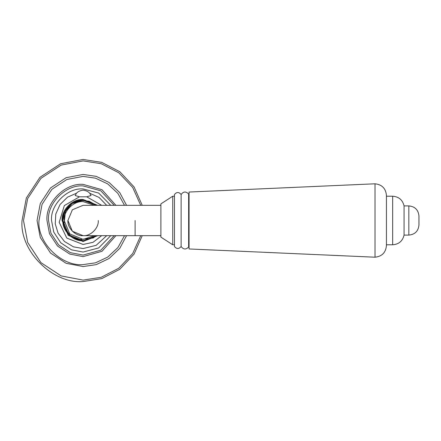 <?xml version="1.0" encoding="UTF-8"?>
<svg xmlns="http://www.w3.org/2000/svg" width="441" height="441" viewBox="0 0 441 441"><rect width="100%" height="100%" fill="white"/><g stroke="black" fill="none" stroke-linecap="round" stroke-linejoin="round"><path stroke-width="0.66" d="M404.061 235.047L404.061 205.908C402.611 199.905 398.807 196.68 392.655 196.223L392.655 244.694M408.835 235.047L408.835 205.908L404.061 205.908L408.835 205.908C414.975 206.509 418.349 209.883 418.95 216.018L418.95 224.982C418.349 231.117 414.975 234.491 408.835 235.092C414.975 234.491 418.349 231.117 418.95 224.982M174.471 196.223L172.74 196.223L160.893 203.885L160.893 237.115L172.74 244.777L174.471 244.777M172.74 196.223L172.74 244.694M174.471 194.575L174.471 246.508C176.687 249.115 178.903 249.115 181.119 246.508L181.119 194.492C178.903 191.885 176.687 191.885 174.471 194.492L174.471 194.575M375.026 257.081L375.026 183.798L189.068 192.033L189.068 248.873M404.061 205.908C402.611 199.905 398.807 196.68 392.655 196.223L386.432 196.223L386.432 195.357C385.765 188.412 381.961 184.559 375.026 183.798C381.961 184.559 385.765 188.412 386.432 195.357L386.432 245.643L386.432 244.777L392.655 244.777C398.807 244.32 402.611 241.095 404.061 235.092L408.835 235.092M86.706 196.802L79.49 196.802L75.152 195.517L76.491 193.235C77.936 191.576 80.135 190.551 83.095 190.159C86.056 190.545 88.255 191.576 89.699 193.235L91.044 195.523L86.706 196.802L101.656 205.33M98.266 220.5C98.949 228.008 90.603 236.348 83.095 235.67C75.593 236.348 67.247 228.008 67.925 220.5L72.368 209.773L83.095 205.33L160.893 205.33M160.893 235.67L83.095 235.67L72.368 231.227L67.925 220.5M115.878 235.67L101.981 251.293L83.095 256.623L69.799 254.088L57.556 246.045L49.513 233.796L46.972 220.5C45.357 202.628 65.224 182.761 83.095 184.377L101.981 189.707L115.878 205.33M142.228 205.33L134.07 186.907L119.803 171.72L101.722 162.365L83.095 159.455L60.626 163.738L39.933 177.332L26.339 198.031L22.05 220.5C19.321 250.703 52.892 284.274 83.095 281.545L101.722 278.635L119.803 269.28L134.07 254.093L142.228 235.67M181.119 194.492C183.428 191.383 185.937 191.218 188.638 193.99L188.638 247.01C185.937 249.782 183.428 249.617 181.119 246.508M110.763 235.67L98.657 247.947L83.095 252.054L71.481 249.838L60.786 242.809L53.758 232.115L51.542 220.5C50.136 204.889 67.484 187.535 83.095 188.946L98.657 193.053L110.763 205.33M89.699 193.235L99.065 197.436L106.694 205.33M106.694 235.67L96.171 245.317L83.095 248.553L73.46 246.844L64.474 241.481L58.08 233.19L55.241 223.824L55.792 214.056L60.059 204.492L67.528 197.16L76.491 193.235M97.67 235.67L83.095 241.536L68.223 235.378L62.06 220.5C61.117 210.092 72.688 198.522 83.095 199.464L97.67 205.33M101.656 235.67L93.029 242.318L83.095 244.474L66.8 238.079L59.193 222.308L64.336 205.578L79.49 196.802M96.452 205.33L89.121 201.206L80.764 200.423L71.982 203.615L65.577 210.423L63.78 226.437L71.089 236.762L83.095 240.714C73.096 241.613 61.983 230.5 62.887 220.5L68.813 234.783L83.095 240.698L96.43 235.67L93.167 238.008L77.164 239.805L69.75 235.659L64.695 228.824L62.898 220.5L64.695 212.176L72.153 203.522L83.095 200.302C73.107 199.398 61.999 210.506 62.898 220.5C61.983 210.5 73.096 199.387 83.095 200.286L96.43 205.33L83.095 200.302M94.357 235.67L83.095 239.397L69.739 233.862L64.204 220.5C63.355 211.151 73.746 200.76 83.095 201.603L94.357 205.33M83.095 200.175C73.041 199.266 61.861 210.445 62.771 220.5M135.111 220.5L135.111 235.67L135.111 220.5M114.169 235.67L100.862 250.168L83.095 255.08L70.367 252.654L58.647 244.953L50.947 233.228L48.516 220.5C46.972 203.389 65.99 184.377 83.095 185.92L100.862 190.832L114.169 205.33M140.734 235.67L132.702 253.547L118.772 268.244L101.193 277.29L83.095 280.101L61.156 275.917L40.952 262.643L27.678 242.44L23.494 220.5L27.678 198.56L40.952 178.357L61.156 165.083L83.095 160.899L101.193 163.71L118.772 172.756L132.702 187.453L140.734 205.33M126.573 205.33L119.765 192.645L109.114 182.508L96.215 176.361L83.095 174.454L66.15 177.684L50.539 187.938L40.285 203.549L37.05 220.5L40.285 237.451L50.539 253.062L66.15 263.316L83.095 266.546L96.215 264.639L109.114 258.492L119.765 248.355L126.573 235.67M124.516 235.67L117.896 247.605L107.725 257.092L95.504 262.83L83.095 264.606C61.271 266.579 37.016 242.324 38.99 220.5L42.088 204.266L51.906 189.31L66.861 179.487L83.095 176.394L95.504 178.17L107.725 183.908L117.896 193.395L124.516 205.33M188.638 247.01L189.068 247.136M188.638 193.99L189.068 193.864M189.068 248.967L375.026 257.202C381.961 256.442 385.765 252.588 386.432 245.643C385.765 252.588 381.961 256.442 375.026 257.202M408.835 205.908C414.975 206.509 418.349 209.883 418.95 216.018M404.061 235.092C402.611 241.095 398.807 244.32 392.655 244.777M83.095 240.714L96.452 235.67"/></g></svg>
